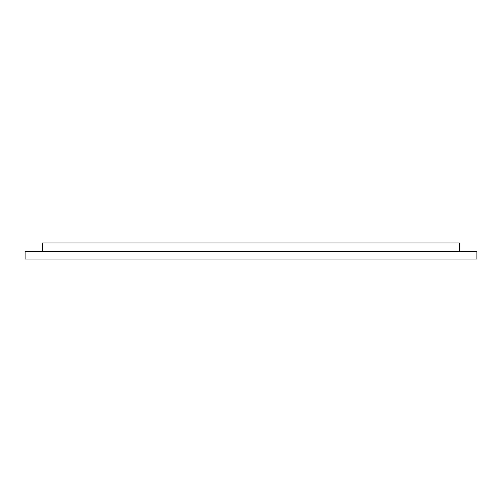 <?xml version="1.0" encoding="UTF-8"?>
<svg xmlns="http://www.w3.org/2000/svg" width="502" height="502" viewBox="0 0 502 502"><rect width="100%" height="100%" fill="white"/><g stroke="black" fill="none" stroke-linecap="round" stroke-linejoin="round"><path stroke-width="0.75" d="M42.683 251.383L42.683 242.974L459.317 242.974L459.317 251.383M476.9 251.383L25.1 251.383L25.1 259.026L476.9 259.026L476.9 251.383"/></g></svg>
